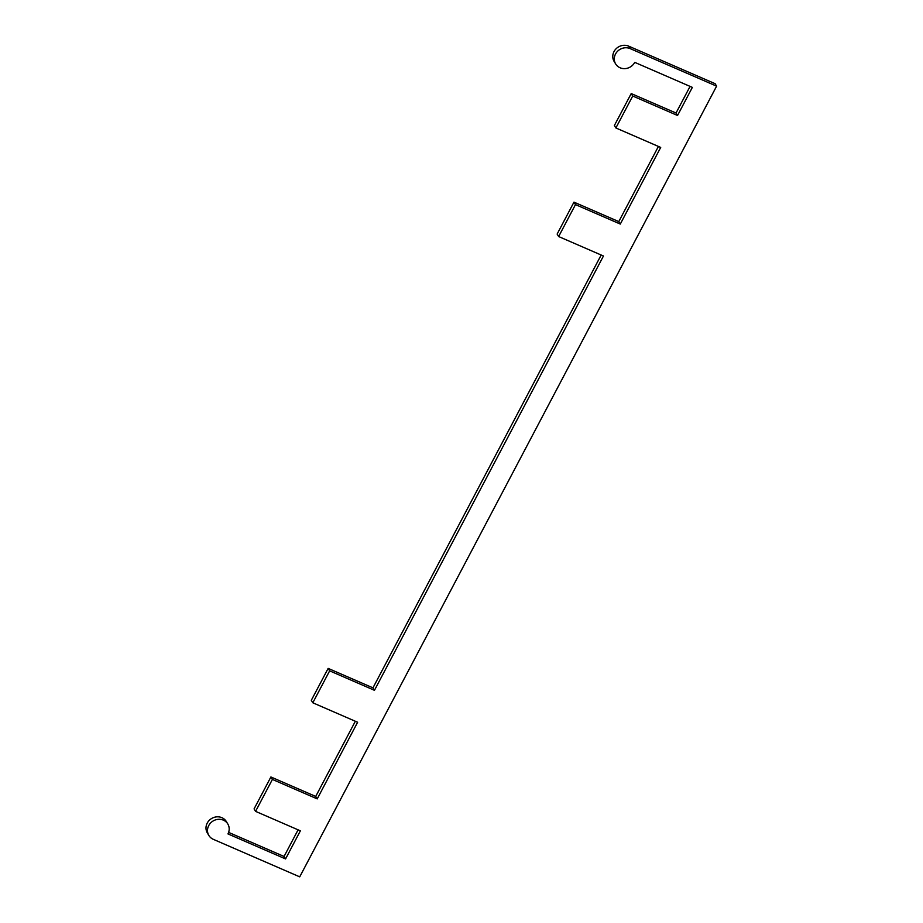 <?xml version="1.0" encoding="UTF-8"?>
<svg xmlns="http://www.w3.org/2000/svg" width="923" height="923" viewBox="0 0 923 923"><rect width="100%" height="100%" fill="white"/><g stroke="black" fill="none" stroke-linecap="round" stroke-linejoin="round"><path stroke-width="1.38" d="M716.606 86.151L299.721 876.85L213.294 839.319A11.088 10.199 -31.4 0 1 208.886 835.511A11.088 10.199 -31.4 0 1 213.028 821.032A11.088 10.199 -31.4 0 1 227.796 823.962A11.088 10.199 -31.4 0 1 227.946 833.907L285.565 858.932L300.379 830.827L255.567 811.363L272.4 779.427L317.224 798.891L357.628 722.248L312.816 702.784L329.649 670.848L374.461 690.312L603.457 256.006L558.634 236.542L575.479 204.606L620.291 224.07L660.695 147.426L615.883 127.962L632.716 96.027L677.54 115.49L692.354 87.385L634.736 62.36A11.088 10.199 -31.4 0 1 625.286 68.602A11.088 10.199 -31.4 0 1 615.676 63.975A11.088 10.199 -31.4 0 1 617.349 51.48A11.088 10.199 -31.4 0 1 630.178 48.619L716.606 86.151L715.106 83.681L628.678 46.15A11.088 10.199 148.6 0 0 615.849 49.023A11.088 10.199 148.6 0 0 614.164 61.506L615.676 63.975M658.422 146.434L618.779 221.601L573.968 202.137L557.134 234.073L558.634 236.542M573.968 202.137L575.479 204.606M618.779 221.601L620.291 224.07M690.069 86.393L676.028 113.021L631.217 93.569L614.383 125.493L615.883 127.962M631.217 93.569L632.716 96.027M676.028 113.021L677.54 115.49M355.343 721.255L315.712 796.434L270.901 776.97L254.067 808.906L255.567 811.363M601.173 255.013L372.961 687.854L328.15 668.39L311.305 700.326L312.816 702.784M227.796 823.962L226.297 821.493A11.088 10.199 148.6 0 0 211.517 818.563A11.088 10.199 148.6 0 0 207.387 833.054L208.886 835.511M298.094 829.835L284.065 856.463L228.604 832.384M328.15 668.39L329.649 670.848M372.961 687.854L374.461 690.312M284.065 856.463L285.565 858.932M270.901 776.97L272.4 779.427M315.712 796.434L317.224 798.891M628.678 46.15L630.178 48.619"/></g></svg>
